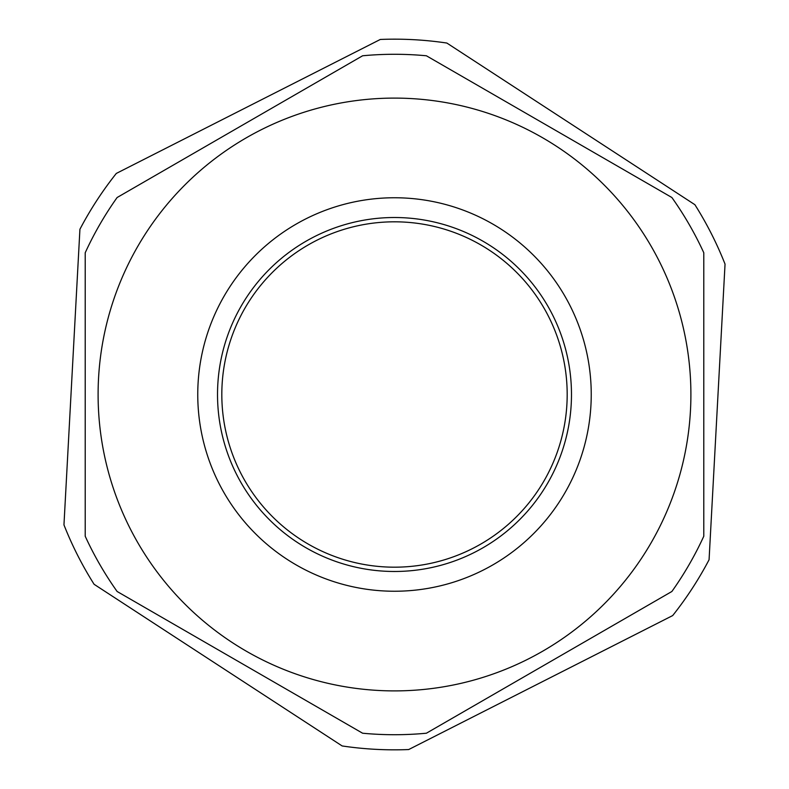 <?xml version="1.0" encoding="UTF-8"?>
<svg xmlns="http://www.w3.org/2000/svg" width="789" height="789" viewBox="0 0 789 789"><rect width="100%" height="100%" fill="white"/><g stroke="black" fill="none" stroke-linecap="round" stroke-linejoin="round"><path stroke-width="1.18" d="M85.212 252.766A340.217 340.217 0 0 1 117.117 197.516L362.605 55.782A340.217 340.217 0 0 1 426.395 55.782L671.883 197.516A340.217 340.217 0 0 1 703.788 252.766L703.788 536.234A340.217 340.217 0 0 1 671.883 591.484L426.395 733.218A340.217 340.217 0 0 1 362.605 733.218L117.117 591.484A340.217 340.217 0 0 1 85.212 536.234L85.212 252.766M690.898 394.5A296.398 296.398 0 0 1 246.306 651.191A296.398 296.398 0 0 1 246.306 137.809A296.398 296.398 0 0 1 690.898 394.5A296.398 296.398 0 0 1 246.306 651.191A296.398 296.398 0 0 1 246.306 137.809A296.398 296.398 0 0 1 690.898 394.5A296.398 296.398 0 0 1 246.306 651.191A296.398 296.398 0 0 1 246.306 137.809A296.398 296.398 0 0 1 690.898 394.5M571.483 394.5A176.983 176.983 0 0 1 306.014 547.773A176.983 176.983 0 0 1 306.014 241.227A176.983 176.983 0 0 1 571.483 394.5M567.183 394.5A172.683 172.683 0 0 0 308.154 244.955A172.683 172.683 0 0 0 308.154 544.045A172.683 172.683 0 0 0 567.183 394.5M116.308 173.432L380.318 39.45L116.308 173.432A355.336 355.336 0 0 0 79.926 229.254L63.958 524.882A355.336 355.336 0 0 0 94.108 584.304L342.14 745.95L94.108 584.304M69.353 425.034L70.083 411.365M72.302 370.337L75.271 315.521M342.14 745.95A355.336 355.336 0 0 0 408.682 749.55L672.692 615.568L408.682 749.55M725.042 264.118L709.074 559.746L725.042 264.118A355.336 355.336 0 0 0 694.892 204.696L446.86 43.05A355.336 355.336 0 0 0 380.318 39.45M672.692 615.568A355.336 355.336 0 0 0 709.074 559.746M591.237 394.5A196.737 196.737 0 0 0 296.131 224.115A196.737 196.737 0 0 0 296.131 564.885A196.737 196.737 0 0 0 591.237 394.5"/></g></svg>
